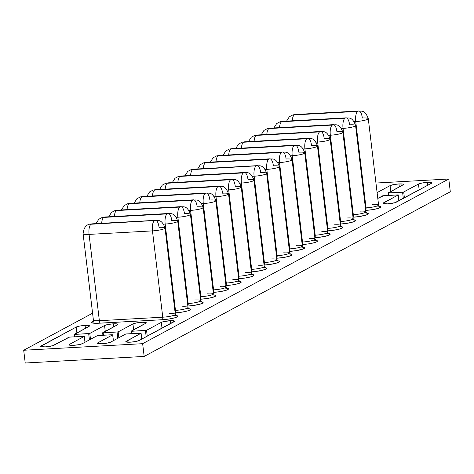 <?xml version="1.0" encoding="UTF-8"?>
<svg xmlns="http://www.w3.org/2000/svg" width="474" height="474" viewBox="0 0 474 474"><rect width="100%" height="100%" fill="white"/><g stroke="black" fill="none" stroke-linecap="round" stroke-linejoin="round"><path stroke-width="0.71" d="M141.092 333.222L125.847 333.969L110.768 342.08A6.938 1.096 173.2 0 1 103.148 343.662A6.938 1.096 173.2 0 1 97.437 343.259A6.938 1.096 173.2 0 1 97.887 342.791L112.717 334.786L98.272 335.491L97.158 335.705L82.387 343.65A6.938 1.096 173.2 0 1 74.768 345.232A6.938 1.096 173.2 0 1 69.062 344.823A6.938 1.096 173.2 0 1 69.506 344.361L84.336 336.356L69.891 337.061L68.783 337.269L54.012 345.214A6.938 1.096 173.2 0 1 46.393 346.796A6.938 1.096 173.2 0 1 40.681 346.393A6.938 1.096 173.2 0 1 41.131 345.925L76.184 327.072L76.877 332.914L76.184 327.072L79.798 326.035L85.071 325.401A6.938 1.096 173.2 0 1 89.515 325.899A6.938 1.096 173.2 0 1 89.065 326.361L74.234 334.366L74.791 334.425L75.07 336.777L74.791 334.425L89.787 333.453L90.487 339.295L89.787 333.453L104.558 325.508L105.258 331.35L104.558 325.508L108.179 324.471L113.452 323.831A6.938 1.096 173.2 0 1 117.89 324.329A6.938 1.096 173.2 0 1 117.439 324.797L102.615 332.795L103.172 332.861L103.451 335.207L103.172 332.861L118.168 331.883L118.867 337.725L118.168 331.883L132.939 323.938L133.638 329.78L132.939 323.938L136.559 322.901L141.827 322.267A6.938 1.096 173.2 0 1 146.27 322.758A6.938 1.096 173.2 0 1 145.82 323.227L130.996 331.231L131.547 331.29L131.831 333.643L131.547 331.29L146.549 330.313L147.242 336.155L146.549 330.313L161.32 322.367L162.013 328.209L161.32 322.367L162.748 321.84L170.207 320.697L170.557 323.618L170.207 320.697L174.645 321.182L139.149 340.516L135.528 341.547L130.255 342.187L125.817 341.701L141.015 333.175L125.847 333.969L110.768 342.08L107.148 343.117L101.88 343.757L98.041 343.62L97.443 343.271L97.887 342.791L112.658 334.845L112.16 334.727L97.342 335.639L82.387 343.65L78.773 344.687L73.5 345.321L69.666 345.185L69.062 344.835L69.506 344.361L84.336 336.356L69.559 337.091L52.584 345.747L45.119 346.891L40.681 346.405L76.184 327.072A6.938 1.096 173.2 0 1 85.071 325.401L85.421 328.322L85.071 325.401L88.911 325.537L89.509 325.887L89.065 326.361L74.507 334.431L89.61 333.518L104.558 325.508A6.938 1.096 173.2 0 1 113.452 323.831L113.801 326.752L113.452 323.831L117.285 323.967L117.89 324.317L117.439 324.797L102.888 332.866L117.99 331.948L132.939 323.938A6.938 1.096 173.2 0 1 141.827 322.267L142.176 325.188L141.827 322.267L145.666 322.397L146.265 322.747L145.82 323.227L131.262 331.296L146.371 330.384L161.32 322.367A6.938 1.096 173.2 0 1 170.207 320.697A6.938 1.096 173.2 0 1 174.645 321.194A6.938 1.096 173.2 0 1 174.201 321.656L139.149 340.516A6.938 1.096 173.2 0 1 131.523 342.092A6.938 1.096 173.2 0 1 125.817 341.689A6.938 1.096 173.2 0 1 126.268 341.227L126.362 342.038L126.268 341.227L141.039 333.281L141.732 339.123L141.092 333.222L141.791 339.088M427.358 182.372L427.708 185.293L427.358 182.372L431.192 182.508L431.796 182.857L431.346 183.337L394.872 202.724L387.406 203.861L382.968 203.382L398.243 194.897L382.69 195.815L377.802 198.44L383.798 195.602L398.243 194.897L398.883 200.798L398.184 194.956L383.419 202.902L383.513 203.713L383.419 202.902A6.938 1.096 173.2 0 0 382.968 203.37L382.968 203.37A6.938 1.096 173.2 0 0 388.674 203.773A6.938 1.096 173.2 0 0 396.3 202.191L431.346 183.337A6.938 1.096 173.2 0 0 431.796 182.869A6.938 1.096 173.2 0 0 427.358 182.372A6.938 1.096 173.2 0 0 418.465 184.048L422.085 183.011L427.358 182.372M419.164 189.89L418.465 184.048L419.164 189.89M398.978 183.942L399.327 186.863L398.978 183.942L402.817 184.078L403.415 184.427L402.971 184.901L388.413 192.971L403.516 192.059L418.465 184.048L403.694 191.994L402.586 192.201L403.327 198.41L402.586 192.201L388.141 192.906L402.971 184.901A6.938 1.096 173.2 0 0 403.421 184.439A6.938 1.096 173.2 0 0 398.978 183.942A6.938 1.096 173.2 0 0 390.09 185.612L393.704 184.582L398.978 183.942M390.783 191.455L390.09 185.612L390.783 191.455M23.7 350.25L142.65 343.68L448.777 179.012L375.959 183.035L448.777 179.012L450.3 191.763L144.167 356.436L25.223 363.007L23.7 350.25L142.65 343.68L144.167 356.436L142.65 343.68L448.777 179.012L450.3 191.763L144.167 356.436L25.223 363.007L23.7 350.25L92.578 313.201L23.7 350.25M377.103 192.598L390.09 185.612L377.103 192.598M175.605 315.411L177.424 315.85L177.554 316.549L174.604 317.841L168.857 319.038L162.25 319.731L96.844 323.309L91.784 322.758L91.654 322.059L94.604 320.762M188.308 308.574L190.418 309.338L189.677 310.126L187.313 311.009L181.56 312.206L174.953 312.899M201.012 301.742L203.121 302.507L201.385 303.733L194.269 305.369L187.657 306.068M213.715 294.905L215.54 295.349L215.67 296.049L212.719 297.34L206.972 298.537L200.36 299.23M226.418 288.074L228.527 288.838L227.787 289.626L225.423 290.509L219.675 291.7L213.063 292.399M239.127 281.242L240.946 281.68L241.076 282.38L238.126 283.671L232.379 284.868L225.772 285.561M251.83 274.405L253.94 275.169L253.199 275.957L250.835 276.84L245.082 278.037L238.475 278.73M264.533 267.573L266.643 268.337L264.907 269.564L257.791 271.199L251.179 271.898M378.874 206.066L380.699 206.51L380.829 207.209L377.879 208.501L372.126 209.698L365.519 210.391M366.171 212.903L368.28 213.661L366.538 214.894L359.422 216.529L352.816 217.228M353.462 219.735L355.571 220.499L354.83 221.287L352.466 222.17L346.719 223.367L340.107 224.06M340.759 226.572L342.584 227.01L342.714 227.71L339.763 229.001L334.016 230.198L327.404 230.891M328.055 233.404L330.165 234.168L328.429 235.394L323.434 236.674L314.7 237.729M315.352 240.235L317.462 240.999L316.721 241.787L314.357 242.67L308.604 243.867L301.997 244.56M302.649 247.073L304.752 247.831L303.016 249.063L295.9 250.699L289.294 251.392M289.94 253.904L292.049 254.668L291.309 255.456L288.944 256.339L283.197 257.536L276.585 258.229M277.237 260.741L279.062 261.18L279.192 261.879L276.241 263.171L270.494 264.368L263.882 265.061M257.186 165.663A8.674 3.194 86.8 0 0 256.612 165.823L192.337 169.526L256.612 165.823A8.674 3.194 -93.2 0 1 257.145 165.663A8.674 3.194 -93.2 0 1 260.682 172.678A9.32 1.475 173.2 0 1 266.649 173.342A9.32 1.475 173.2 0 1 254.105 176.215L252.494 176.304L254.105 176.215L264.397 262.525L263.769 262.56L264.397 262.525A9.32 1.475 -6.8 0 0 276.94 259.651L277.782 260.961L275.4 260.676M266.637 173.46A9.32 1.475 -6.8 0 1 254.105 176.215A8.674 3.194 -93.2 0 1 256.15 166.066A8.674 3.194 86.8 0 0 254.105 176.215L264.397 262.525A9.32 1.475 -6.8 0 0 276.929 259.77A9.32 1.475 -6.8 0 0 270.974 258.982M184.973 175.783L187.71 171.428L191.223 169.573L193.748 169.165A8.674 3.194 86.8 0 0 193.208 169.325L256.612 165.823L192.752 169.573A8.674 3.194 86.8 0 0 190.589 175.475A8.674 3.194 -93.2 0 1 192.752 169.573L193.208 169.325A8.674 3.194 -93.2 0 1 193.789 169.165M277.509 260.771A11.489 1.819 173.2 0 1 276.935 262.963A11.489 1.819 173.2 0 1 264.219 265.043M264.054 264.913A2.169 0.8 86.8 0 0 264.397 262.525A2.169 0.8 -93.2 0 1 264.054 264.913M269.89 158.831A8.674 3.194 86.8 0 0 269.315 158.986L205.041 162.689L269.315 158.986A8.674 3.194 -93.2 0 1 269.848 158.831A8.674 3.194 -93.2 0 1 273.391 165.847A9.32 1.475 173.2 0 1 279.358 166.51A9.32 1.475 173.2 0 1 266.809 169.384L265.197 169.473L266.809 169.384L277.1 255.693L276.472 255.723L277.1 255.693A9.32 1.475 -6.8 0 0 289.65 252.82L290.485 254.123L288.103 253.845M279.34 166.629A9.32 1.475 -6.8 0 1 266.809 169.384A8.674 3.194 -93.2 0 1 268.853 159.234L205.455 162.736L268.853 159.234A8.674 3.194 86.8 0 0 266.809 169.384L277.1 255.693A9.32 1.475 -6.8 0 0 289.632 252.932A9.32 1.475 -6.8 0 0 283.683 252.15M290.212 253.94A11.489 1.819 173.2 0 1 289.638 256.126A11.489 1.819 173.2 0 1 276.929 258.212M276.757 258.075A2.169 0.8 86.8 0 0 277.1 255.693A2.169 0.8 -93.2 0 1 276.757 258.075M205.455 162.736A8.674 3.194 86.8 0 0 203.293 168.637A8.674 3.194 -93.2 0 1 205.455 162.736M197.676 168.951L200.413 164.597L203.927 162.736L206.451 162.333A8.674 3.194 86.8 0 0 205.917 162.487A8.674 3.194 -93.2 0 1 206.492 162.333M282.593 151.994A8.674 3.194 86.8 0 0 282.018 152.154L217.744 155.857L282.018 152.154A8.674 3.194 -93.2 0 1 282.551 152A8.674 3.194 -93.2 0 1 286.095 159.009A9.32 1.475 173.2 0 1 292.061 159.679A9.32 1.475 173.2 0 1 279.512 162.552L277.906 162.641L279.512 162.552L289.804 248.856L289.181 248.891L289.804 248.856A9.32 1.475 -6.8 0 0 302.353 245.982L303.188 247.292L300.812 247.013M292.043 159.791A9.32 1.475 -6.8 0 1 279.512 162.552A8.674 3.194 -93.2 0 1 281.562 152.403L218.159 155.905L281.562 152.403A8.674 3.194 86.8 0 0 279.512 162.552L289.804 248.856A9.32 1.475 -6.8 0 0 302.335 246.101A9.32 1.475 -6.8 0 0 296.386 245.319M302.916 247.102A11.489 1.819 173.2 0 1 302.341 249.294A11.489 1.819 173.2 0 1 289.632 251.374M289.46 251.244A2.169 0.8 86.8 0 0 289.804 248.856A2.169 0.8 -93.2 0 1 289.46 251.244M218.159 155.905A8.674 3.194 86.8 0 0 216.002 161.806A8.674 3.194 -93.2 0 1 218.159 155.905M210.379 162.114L213.116 157.759L216.63 155.905L219.154 155.502A8.674 3.194 86.8 0 0 218.621 155.656A8.674 3.194 -93.2 0 1 219.195 155.496M295.302 145.162A8.674 3.194 86.8 0 0 294.721 145.322L230.447 149.026L294.721 145.322A8.674 3.194 -93.2 0 1 295.261 145.162A8.674 3.194 -93.2 0 1 298.798 152.178A9.32 1.475 173.2 0 1 304.764 152.841A9.32 1.475 173.2 0 1 292.215 155.715L290.609 155.804L292.215 155.715L302.507 242.024L301.885 242.06L302.507 242.024A9.32 1.475 -6.8 0 0 315.056 239.151L315.891 240.454L313.515 240.176M304.752 152.96A9.32 1.475 -6.8 0 1 292.215 155.715A8.674 3.194 -93.2 0 1 294.265 145.565L230.868 149.067L294.265 145.565A8.674 3.194 86.8 0 0 292.215 155.715L302.507 242.024A9.32 1.475 -6.8 0 0 315.044 239.269A9.32 1.475 -6.8 0 0 309.089 238.481M315.619 240.271A11.489 1.819 173.2 0 1 315.044 242.463A11.489 1.819 173.2 0 1 302.335 244.543M302.163 244.412A2.169 0.8 86.8 0 0 302.507 242.024A2.169 0.8 -93.2 0 1 302.163 244.412M230.868 149.067A8.674 3.194 86.8 0 0 228.705 154.974A8.674 3.194 -93.2 0 1 230.868 149.067M223.082 155.282L225.82 150.928L229.339 149.073L231.857 148.664A8.674 3.194 86.8 0 0 231.324 148.824A8.674 3.194 -93.2 0 1 231.899 148.664M308.005 138.331A8.674 3.194 86.8 0 0 307.425 138.485L243.156 142.188L307.425 138.485A8.674 3.194 -93.2 0 1 307.964 138.331A8.674 3.194 -93.2 0 1 311.501 145.34A9.32 1.475 173.2 0 1 317.467 146.01A9.32 1.475 173.2 0 1 304.918 148.883L303.313 148.972L304.918 148.883L315.21 235.187L314.588 235.222L315.21 235.187A9.32 1.475 -6.8 0 0 327.759 232.313L328.601 233.623L326.219 233.344M317.456 146.128A9.32 1.475 -6.8 0 1 304.918 148.883A8.674 3.194 -93.2 0 1 306.968 138.734L243.571 142.236L306.968 138.734A8.674 3.194 86.8 0 0 304.918 148.883L315.21 235.187A9.32 1.475 -6.8 0 0 327.747 232.432A9.32 1.475 -6.8 0 0 321.793 231.65M328.328 233.433A11.489 1.819 173.2 0 1 327.753 235.625A11.489 1.819 173.2 0 1 315.038 237.705M314.866 237.575A2.169 0.8 86.8 0 0 315.21 235.187A2.169 0.8 -93.2 0 1 314.866 237.575M243.571 142.236A8.674 3.194 86.8 0 0 241.408 148.137A8.674 3.194 -93.2 0 1 243.571 142.236M235.785 148.451L238.523 144.09L242.042 142.236L244.566 141.833A8.674 3.194 86.8 0 0 244.027 141.987A8.674 3.194 -93.2 0 1 244.608 141.833M320.708 131.494A8.674 3.194 86.8 0 0 320.134 131.654L255.859 135.357L320.134 131.654A8.674 3.194 -93.2 0 1 320.667 131.494A8.674 3.194 -93.2 0 1 324.204 138.509A9.32 1.475 173.2 0 1 330.171 139.172A9.32 1.475 173.2 0 1 317.627 142.046L316.016 142.135L317.627 142.046L327.919 228.355L327.291 228.391L327.919 228.355A9.32 1.475 -6.8 0 0 340.462 225.482L341.304 226.791L338.922 226.507M330.159 139.291A9.32 1.475 -6.8 0 1 317.627 142.046A8.674 3.194 -93.2 0 1 319.672 131.896L256.274 135.404L319.672 131.896A8.674 3.194 86.8 0 0 317.627 142.046L327.919 228.355A9.32 1.475 -6.8 0 0 340.451 225.6A9.32 1.475 -6.8 0 0 334.496 224.818M341.031 226.602A11.489 1.819 173.2 0 1 340.456 228.794A11.489 1.819 173.2 0 1 327.741 230.874M327.575 230.743A2.169 0.8 86.8 0 0 327.919 228.355A2.169 0.8 -93.2 0 1 327.575 230.743M256.274 135.404A8.674 3.194 86.8 0 0 254.111 141.305A8.674 3.194 -93.2 0 1 256.274 135.404M248.494 141.613L251.232 137.259L254.745 135.404L257.269 135.001A8.674 3.194 86.8 0 0 256.73 135.155A8.674 3.194 -93.2 0 1 257.311 134.995M333.412 124.662A8.674 3.194 86.8 0 0 332.837 124.816L268.562 128.525L332.837 124.816A8.674 3.194 -93.2 0 1 333.37 124.662A8.674 3.194 -93.2 0 1 336.913 131.677A9.32 1.475 173.2 0 1 342.88 132.341A9.32 1.475 173.2 0 1 330.331 135.214L328.719 135.303L330.331 135.214L340.622 221.524L339.994 221.554L340.622 221.524A9.32 1.475 -6.8 0 0 353.171 218.65L354.007 219.954L351.625 219.675M342.862 132.459A9.32 1.475 -6.8 0 1 330.331 135.214A8.674 3.194 -93.2 0 1 332.375 125.065L268.977 128.567L332.375 125.065A8.674 3.194 86.8 0 0 330.331 135.214L340.622 221.524A9.32 1.475 -6.8 0 0 353.154 218.763A9.32 1.475 -6.8 0 0 347.205 217.981M353.734 219.77A11.489 1.819 173.2 0 1 353.16 221.956A11.489 1.819 173.2 0 1 340.451 224.042M340.279 223.912A2.169 0.8 86.8 0 0 340.622 221.524A2.169 0.8 -93.2 0 1 340.279 223.912M268.977 128.567A8.674 3.194 86.8 0 0 266.815 134.468A8.674 3.194 -93.2 0 1 268.977 128.567M261.198 134.782L263.935 130.427L267.449 128.567L269.973 128.164A8.674 3.194 86.8 0 0 269.439 128.324A8.674 3.194 -93.2 0 1 270.014 128.164M346.115 117.825A8.674 3.194 86.8 0 0 345.54 117.985L281.266 121.688L345.54 117.985A8.674 3.194 -93.2 0 1 346.073 117.83A8.674 3.194 -93.2 0 1 349.616 124.84A9.32 1.475 173.2 0 1 355.583 125.509A9.32 1.475 173.2 0 1 343.034 128.383L341.428 128.472L343.034 128.383L353.326 214.686L352.703 214.722L353.326 214.686A9.32 1.475 -6.8 0 0 365.875 211.813L366.71 213.122L364.334 212.844M355.565 125.628A9.32 1.475 -6.8 0 1 343.034 128.383A8.674 3.194 -93.2 0 1 345.084 118.233L281.68 121.735L345.084 118.233A8.674 3.194 86.8 0 0 343.034 128.383L353.326 214.686A9.32 1.475 -6.8 0 0 365.857 211.931A9.32 1.475 -6.8 0 0 359.908 211.149M366.438 212.933A11.489 1.819 173.2 0 1 365.863 215.125A11.489 1.819 173.2 0 1 353.154 217.205M352.982 217.074A2.169 0.8 86.8 0 0 353.326 214.686A2.169 0.8 -93.2 0 1 352.982 217.074M281.68 121.735A8.674 3.194 86.8 0 0 279.524 127.636A8.674 3.194 -93.2 0 1 281.68 121.735M273.901 127.95L276.638 123.59L280.152 121.735L282.676 121.332A8.674 3.194 86.8 0 0 282.143 121.486A8.674 3.194 -93.2 0 1 282.717 121.326M358.824 110.993A8.674 3.194 86.8 0 0 358.243 111.153L293.969 114.856L358.243 111.153A8.674 3.194 -93.2 0 1 358.782 110.993A8.674 3.194 -93.2 0 1 362.32 118.008A9.32 1.475 173.2 0 1 368.286 118.672A9.32 1.475 173.2 0 1 355.737 121.545L354.131 121.634L355.737 121.545L366.029 207.855L365.407 207.89L366.029 207.855A9.32 1.475 -6.8 0 0 378.578 204.981L379.413 206.291L377.037 206.006M368.274 118.79A9.32 1.475 -6.8 0 1 355.737 121.545A8.674 3.194 -93.2 0 1 357.787 111.396L294.39 114.898L357.787 111.396A8.674 3.194 86.8 0 0 355.737 121.545L366.029 207.855A9.32 1.475 -6.8 0 0 378.566 205.1A9.32 1.475 -6.8 0 0 372.611 204.312M379.141 206.101A11.489 1.819 173.2 0 1 378.566 208.293A11.489 1.819 173.2 0 1 365.857 210.373M365.685 210.243A2.169 0.8 86.8 0 0 366.029 207.855A2.169 0.8 -93.2 0 1 365.685 210.243M294.39 114.898A8.674 3.194 86.8 0 0 292.227 120.805A8.674 3.194 -93.2 0 1 294.39 114.898M286.604 121.113L289.341 116.758L292.861 114.904L295.379 114.495A8.674 3.194 86.8 0 0 294.846 114.655A8.674 3.194 -93.2 0 1 295.421 114.495M244.483 172.495A8.674 3.194 86.8 0 0 243.903 172.654L179.628 176.358L243.903 172.654A8.674 3.194 -93.2 0 1 244.442 172.5A8.674 3.194 -93.2 0 1 247.979 179.51A9.32 1.475 173.2 0 1 253.946 180.179A9.32 1.475 173.2 0 1 241.396 183.053L239.791 183.142L241.396 183.053L251.688 269.356L251.066 269.392L251.688 269.356A9.32 1.475 -6.8 0 0 264.237 266.483L265.073 267.792L262.697 267.514M253.934 180.298A9.32 1.475 -6.8 0 1 241.396 183.053A8.674 3.194 -93.2 0 1 243.446 172.903L180.049 176.405L243.446 172.903A8.674 3.194 86.8 0 0 241.396 183.053L251.688 269.356A9.32 1.475 -6.8 0 0 264.225 266.601A9.32 1.475 -6.8 0 0 258.271 265.819M264.806 267.603A11.489 1.819 173.2 0 1 264.225 269.795A11.489 1.819 173.2 0 1 251.516 271.875M251.344 271.744A2.169 0.8 86.8 0 0 251.688 269.356A2.169 0.8 -93.2 0 1 251.344 271.744M180.049 176.405A8.674 3.194 86.8 0 0 177.886 182.306A8.674 3.194 -93.2 0 1 180.049 176.405M172.263 182.62L175.001 178.26L178.52 176.405L181.044 176.002A8.674 3.194 86.8 0 0 180.505 176.156A8.674 3.194 -93.2 0 1 181.086 176.002M231.78 179.332A8.674 3.194 86.8 0 0 231.199 179.486L166.925 183.195L231.199 179.486A8.674 3.194 -93.2 0 1 231.739 179.332A8.674 3.194 -93.2 0 1 235.276 186.347A9.32 1.475 173.2 0 1 241.242 187.011A9.32 1.475 173.2 0 1 228.693 189.884L227.087 189.973L228.693 189.884L238.985 276.194L238.363 276.229L238.985 276.194A9.32 1.475 -6.8 0 0 251.534 273.32L252.369 274.624L249.994 274.345M241.23 187.129A9.32 1.475 -6.8 0 1 228.693 189.884A8.674 3.194 -93.2 0 1 230.743 179.735L167.346 183.237L230.743 179.735A8.674 3.194 86.8 0 0 228.693 189.884L238.985 276.194A9.32 1.475 -6.8 0 0 251.522 273.439A9.32 1.475 -6.8 0 0 245.568 272.651M252.097 274.44A11.489 1.819 173.2 0 1 251.522 276.626A11.489 1.819 173.2 0 1 238.813 278.712M238.641 278.582A2.169 0.8 86.8 0 0 238.985 276.194A2.169 0.8 -93.2 0 1 238.641 278.582M167.346 183.237A8.674 3.194 86.8 0 0 165.183 189.144A8.674 3.194 -93.2 0 1 167.346 183.237M159.56 189.452L162.298 185.097L165.817 183.242L168.335 182.834A8.674 3.194 86.8 0 0 167.802 182.994A8.674 3.194 -93.2 0 1 168.377 182.834M219.071 186.163A8.674 3.194 86.8 0 0 218.496 186.323L154.222 190.027L218.496 186.323A8.674 3.194 -93.2 0 1 219.029 186.163A8.674 3.194 -93.2 0 1 222.573 193.179A9.32 1.475 173.2 0 1 228.539 193.848A9.32 1.475 173.2 0 1 215.99 196.722L214.384 196.811L215.99 196.722L226.282 283.025L225.66 283.061L226.282 283.025A9.32 1.475 -6.8 0 0 238.831 280.152L239.666 281.461L237.29 281.183M228.521 193.961A9.32 1.475 -6.8 0 1 215.99 196.722A8.674 3.194 -93.2 0 1 218.04 186.572L154.637 190.074L218.04 186.572A8.674 3.194 86.8 0 0 215.99 196.722L226.282 283.025A9.32 1.475 -6.8 0 0 238.813 280.27A9.32 1.475 -6.8 0 0 232.864 279.488M239.394 281.272A11.489 1.819 173.2 0 1 238.819 283.464A11.489 1.819 173.2 0 1 226.11 285.544M225.938 285.413A2.169 0.8 86.8 0 0 226.282 283.025A2.169 0.8 -93.2 0 1 225.938 285.413M154.637 190.074A8.674 3.194 86.8 0 0 152.48 195.975A8.674 3.194 -93.2 0 1 154.637 190.074M146.857 196.283L149.594 191.929L153.108 190.074L155.632 189.671A8.674 3.194 86.8 0 0 155.099 189.825A8.674 3.194 -93.2 0 1 155.673 189.665M206.368 193.001A8.674 3.194 86.8 0 0 205.793 193.155L141.519 196.858L205.793 193.155A8.674 3.194 -93.2 0 1 206.326 193.001A8.674 3.194 -93.2 0 1 209.869 200.01A9.32 1.475 173.2 0 1 215.836 200.68A9.32 1.475 173.2 0 1 203.287 203.553L201.675 203.642L203.287 203.553L213.578 289.863L212.95 289.892L213.578 289.863A9.32 1.475 -6.8 0 0 226.128 286.983L226.963 288.293L224.581 288.014M215.818 200.798A9.32 1.475 -6.8 0 1 203.287 203.553A8.674 3.194 -93.2 0 1 205.331 193.404L141.933 196.906L205.331 193.404A8.674 3.194 86.8 0 0 203.287 203.553L213.578 289.863A9.32 1.475 -6.8 0 0 226.11 287.102A9.32 1.475 -6.8 0 0 220.161 286.32M226.691 288.109A11.489 1.819 173.2 0 1 226.116 290.295A11.489 1.819 173.2 0 1 213.407 292.375M213.235 292.245A2.169 0.8 86.8 0 0 213.578 289.863A2.169 0.8 -93.2 0 1 213.235 292.245M141.933 196.906A8.674 3.194 86.8 0 0 139.771 202.807A8.674 3.194 -93.2 0 1 141.933 196.906M134.154 203.121L136.891 198.76L140.405 196.906L142.929 196.503A8.674 3.194 86.8 0 0 142.396 196.657A8.674 3.194 -93.2 0 1 142.97 196.503M193.665 199.832A8.674 3.194 86.8 0 0 193.09 199.992L128.815 203.696L193.09 199.992A8.674 3.194 -93.2 0 1 193.623 199.832A8.674 3.194 -93.2 0 1 197.16 206.848A9.32 1.475 173.2 0 1 203.127 207.511A9.32 1.475 173.2 0 1 190.584 210.385L188.972 210.474L190.584 210.385L200.875 296.694L200.247 296.73L200.875 296.694A9.32 1.475 -6.8 0 0 213.418 293.821L214.26 295.13L211.878 294.846M203.115 207.63A9.32 1.475 -6.8 0 1 190.584 210.385A8.674 3.194 -93.2 0 1 192.628 200.235L129.23 203.737L192.628 200.235A8.674 3.194 86.8 0 0 190.584 210.385L200.875 296.694A9.32 1.475 -6.8 0 0 213.407 293.939A9.32 1.475 -6.8 0 0 207.452 293.151M213.987 294.941A11.489 1.819 173.2 0 1 213.413 297.133A11.489 1.819 173.2 0 1 200.698 299.213M200.532 299.082A2.169 0.8 86.8 0 0 200.875 296.694A2.169 0.8 -93.2 0 1 200.532 299.082M129.23 203.737A8.674 3.194 86.8 0 0 127.068 209.644A8.674 3.194 -93.2 0 1 129.23 203.737M121.451 209.952L124.188 205.597L127.702 203.743L130.226 203.334A8.674 3.194 86.8 0 0 129.686 203.494A8.674 3.194 -93.2 0 1 130.267 203.334M180.961 206.664A8.674 3.194 86.8 0 0 180.381 206.824L116.106 210.527L180.381 206.824A8.674 3.194 -93.2 0 1 180.92 206.67A8.674 3.194 -93.2 0 1 184.457 213.679A9.32 1.475 173.2 0 1 190.424 214.349A9.32 1.475 173.2 0 1 177.874 217.222L176.269 217.311L177.874 217.222L188.166 303.526L187.544 303.561L188.166 303.526A9.32 1.475 -6.8 0 0 200.715 300.652L201.551 301.962L199.175 301.683M190.412 214.467A9.32 1.475 -6.8 0 1 177.874 217.222A8.674 3.194 -93.2 0 1 179.924 207.073L116.527 210.575L179.924 207.073A8.674 3.194 86.8 0 0 177.874 217.222L188.166 303.526A9.32 1.475 -6.8 0 0 200.703 300.771A9.32 1.475 -6.8 0 0 194.749 299.989M201.284 301.772A11.489 1.819 173.2 0 1 200.703 303.964A11.489 1.819 173.2 0 1 187.994 306.044M187.823 305.914A2.169 0.8 86.8 0 0 188.166 303.526A2.169 0.8 -93.2 0 1 187.823 305.914M116.527 210.575A8.674 3.194 86.8 0 0 114.364 216.476A8.674 3.194 -93.2 0 1 116.527 210.575M108.742 216.79L111.479 212.429L114.998 210.575L117.522 210.172A8.674 3.194 86.8 0 0 116.983 210.326A8.674 3.194 -93.2 0 1 117.564 210.172M168.258 213.501A8.674 3.194 86.8 0 0 167.678 213.656L103.403 217.365L167.678 213.656A8.674 3.194 -93.2 0 1 168.217 213.501A8.674 3.194 -93.2 0 1 171.754 220.517A9.32 1.475 173.2 0 1 177.72 221.18A9.32 1.475 173.2 0 1 165.171 224.054L163.566 224.143L165.171 224.054L175.463 310.363L174.841 310.399L175.463 310.363A9.32 1.475 -6.8 0 0 188.012 307.49L188.848 308.793L186.472 308.515M177.709 221.299A9.32 1.475 -6.8 0 1 165.171 224.054A8.674 3.194 -93.2 0 1 167.221 213.904L103.818 217.406L167.221 213.904A8.674 3.194 86.8 0 0 165.171 224.054L175.463 310.363A9.32 1.475 -6.8 0 0 187.994 307.608A9.32 1.475 -6.8 0 0 182.046 306.82M188.575 308.61A11.489 1.819 173.2 0 1 188 310.796A11.489 1.819 173.2 0 1 175.291 312.881M175.119 312.751A2.169 0.8 86.8 0 0 175.463 310.363A2.169 0.8 -93.2 0 1 175.119 312.751M103.818 217.406A8.674 3.194 86.8 0 0 101.661 223.313A8.674 3.194 -93.2 0 1 103.818 217.406M96.038 223.621L98.776 219.266L102.295 217.406L104.813 217.003A8.674 3.194 86.8 0 0 104.28 217.163A8.674 3.194 -93.2 0 1 104.855 217.003M155.549 220.333A8.674 3.194 86.8 0 0 154.974 220.493L91.115 224.243A8.674 3.194 86.8 0 0 89.071 234.393A9.32 1.475 173.2 0 1 83.104 233.723L93.396 320.033A9.32 1.475 -6.8 0 0 99.362 320.697L89.071 234.393L152.468 230.891L162.76 317.195L99.362 320.697L89.071 234.393L152.468 230.891L162.76 317.195A9.32 1.475 -6.8 0 0 175.309 314.321L176.144 315.631L173.762 315.352M83.116 233.605A9.32 1.475 -6.8 0 0 89.071 234.393A8.674 3.194 -93.2 0 1 91.115 224.243L154.974 220.493A8.674 3.194 -93.2 0 1 155.508 220.333A8.674 3.194 -93.2 0 1 159.051 227.348A9.32 1.475 173.2 0 1 165.017 228.012A9.32 1.475 173.2 0 1 152.468 230.891A9.32 1.475 -6.8 0 0 164.999 228.13M175.872 315.441A11.489 1.819 173.2 0 1 175.184 317.669A11.489 1.819 173.2 0 1 162.25 319.731A2.169 0.8 86.8 0 0 162.76 317.195A9.32 1.475 -6.8 0 0 175.291 314.44A9.32 1.475 -6.8 0 0 169.342 313.658M162.76 317.195A2.169 0.8 -93.2 0 1 162.25 319.731L98.847 323.232A2.169 0.8 86.8 0 0 99.362 320.697L162.76 317.195M93.408 319.914A9.32 1.475 -6.8 0 0 99.362 320.697A2.169 0.8 -93.2 0 1 98.847 323.232A11.489 1.819 173.2 0 1 94.996 320.655M154.518 220.736A8.674 3.194 86.8 0 0 152.468 230.891A8.674 3.194 -93.2 0 1 154.518 220.736M83.104 233.723C84.129 223.064 91.014 224.226 92.11 223.841A8.674 3.194 86.8 0 0 91.577 223.995A8.674 3.194 -93.2 0 1 92.152 223.835M388.976 195.318L388.698 192.971L388.976 195.318M404.393 197.836L403.694 191.994L404.393 197.836M41.131 345.925L41.226 346.743L41.131 345.925M88.679 333.66L89.42 339.87L88.679 333.66M117.06 332.09L117.795 338.3L117.06 332.09M145.435 330.526L146.176 336.73L145.435 330.526M97.887 342.791L97.982 343.603L97.887 342.791M112.658 334.845L113.357 340.688L112.658 334.845M69.506 344.361L69.607 345.173L69.506 344.361M84.277 336.416L84.976 342.258L84.277 336.416M74.305 334.407L74.59 336.801M131.061 331.273L131.345 333.666M102.686 332.843L102.971 335.236M388.212 192.948L388.496 195.341M193.748 169.165L257.145 165.663C258.413 166.587 262.999 163.097 266.649 173.342L276.94 259.651M206.451 162.333L269.848 158.831C271.116 159.756 275.702 156.26 279.358 166.51L289.65 252.82M219.154 155.502L282.551 152C283.825 152.918 288.405 149.429 292.061 159.679L302.353 245.982M231.857 148.664L295.261 145.162C296.528 146.087 301.108 142.597 304.764 152.841L315.056 239.151M244.566 141.833L307.964 138.331C309.232 139.249 313.818 135.76 317.467 146.01L327.759 232.313M257.269 135.001L320.667 131.494C321.935 132.418 326.521 128.928 330.171 139.172L340.462 225.482M269.973 128.164L333.37 124.662C334.638 125.586 339.224 122.091 342.88 132.341L353.171 218.65M282.676 121.332L346.073 117.83C347.347 118.749 351.927 115.259 355.583 125.509L365.875 211.813M295.379 114.495L358.782 110.993C360.05 111.917 364.63 108.428 368.286 118.672L378.578 204.981M181.044 176.002L244.442 172.5C245.71 173.419 250.296 169.929 253.946 180.179L264.237 266.483M168.335 182.834L231.739 179.332C233.007 180.256 237.587 176.766 241.242 187.011L251.534 273.32M155.632 189.671L219.029 186.163C220.303 187.088 224.883 183.598 228.539 193.848L238.831 280.152M142.929 196.503L206.326 193.001C207.594 193.925 212.18 190.429 215.836 200.68L226.128 286.983M130.226 203.334L193.623 199.832C194.891 200.757 199.477 197.267 203.127 207.511L213.418 293.821M117.522 210.172L180.92 206.67C182.188 207.588 186.774 204.098 190.424 214.349L200.715 300.652M104.813 217.003L168.217 213.501C169.485 214.426 174.065 210.93 177.72 221.18L188.012 307.49M92.11 223.841L155.508 220.333C156.781 221.257 161.361 217.767 165.017 228.012L175.309 314.321M93.396 320.033L92.886 321.502L95.132 320.667M74.234 334.366L74.525 336.807M84.336 336.356L85.036 342.228M112.717 334.786L113.416 340.658M130.996 331.231L131.286 333.672M102.615 332.795L102.905 335.236M398.243 194.897L398.942 200.769M388.141 192.906L388.437 195.347"/></g></svg>
